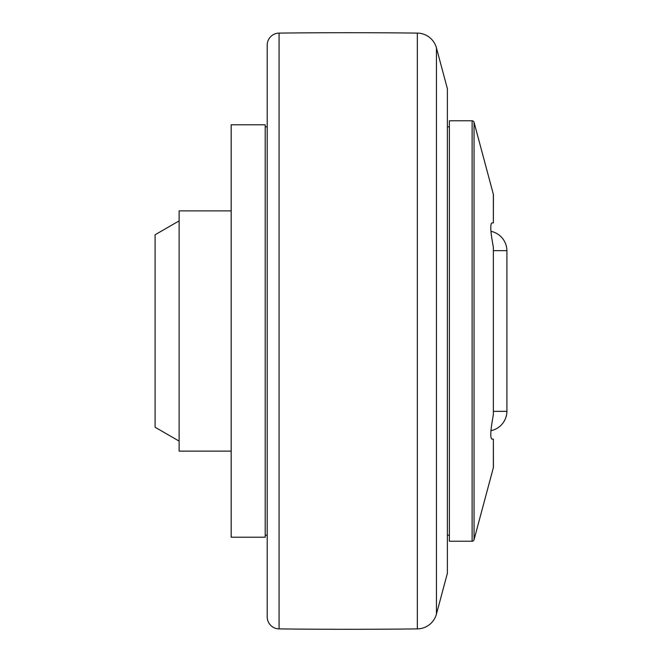 <?xml version="1.0" encoding="UTF-8"?>
<svg xmlns="http://www.w3.org/2000/svg" width="662" height="662" viewBox="0 0 662 662"><rect width="100%" height="100%" fill="white"/><g stroke="black" fill="none" stroke-linecap="round" stroke-linejoin="round"><path stroke-width="0.99" d="M490.956 430.681A20.017 20.017 0 0 0 506.91 411.35L506.91 250.65A20.017 20.017 0 0 0 490.956 231.319M493.364 467.653A2.003 2.003 0 0 0 493.43 467.132L493.364 439.105L493.364 467.653L474.05 539.729A2.003 2.003 0 0 1 472.114 541.21L449.39 541.21L449.39 120.79L472.114 120.79L472.114 541.21M493.364 194.347L493.364 222.895L493.43 194.868A2.003 2.003 0 0 0 493.364 194.347L474.05 122.271A2.003 2.003 0 0 0 472.114 120.79M265.205 124.795L265.205 537.205L231.17 537.205L231.17 124.795L265.205 124.795M231.17 210.88L179.121 210.88L179.121 451.12L231.17 451.12M179.121 220.893L155.09 234.762L155.09 427.238L179.121 441.107M265.205 126.798L267.208 126.798L267.208 535.202L265.205 535.202M267.208 45.115L267.208 616.885A12.015 12.015 0 0 0 279.074 628.9A6005.995 6005.995 0 0 0 417.341 628.9A20.017 20.017 0 0 0 436.448 614.063L447.388 573.242L447.388 88.758L436.448 47.937A20.017 20.017 0 0 0 417.341 33.1A6005.995 6005.995 0 0 0 279.074 33.1A12.015 12.015 0 0 0 267.208 45.115M449.39 535.202L447.388 535.202M449.39 126.798L447.388 126.798M493.364 414.586L493.364 247.414L493.364 414.586L491.924 423.092C490.418 432.84 490.418 438.186 491.924 439.105L493.364 439.105M493.364 222.895L491.924 222.895C490.418 223.855 490.418 229.193 491.924 238.908L493.364 247.414M279.074 33.1L279.074 628.9M417.341 33.1L417.341 628.9M436.448 47.937L436.448 614.063M474.05 122.271L474.05 539.729M506.91 411.35L493.43 411.35M506.91 250.65L493.43 250.65"/></g></svg>
